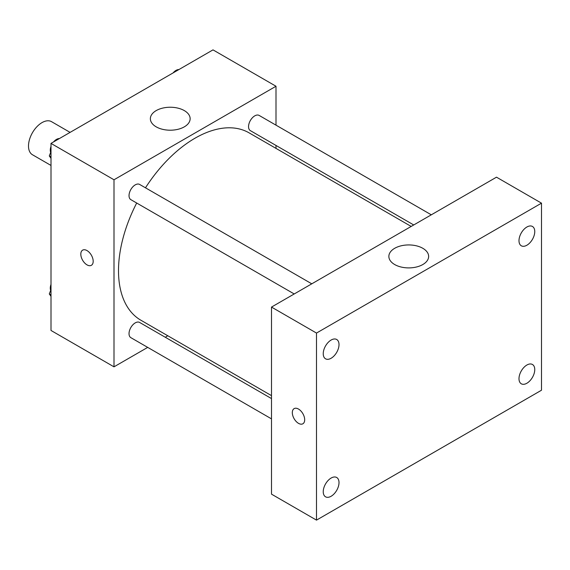 <?xml version="1.0" encoding="UTF-8"?>
<svg xmlns="http://www.w3.org/2000/svg" width="570" height="570" viewBox="0 0 570 570"><rect width="100%" height="100%" fill="white"/><g stroke="black" fill="none" stroke-linecap="round" stroke-linejoin="round"><path stroke-width="0.85" d="M70.089 132.383L51.549 121.674A19.095 11.022 120 0 0 36.836 126.789A19.095 11.022 120 0 0 28.5 146.005A19.095 11.022 120 0 0 32.454 154.741L51.001 165.45M147.701 347.387L114 366.838L51.001 330.465L51.001 143.405L213.002 49.875L276.001 86.248L276.001 125.158M167.815 335.773L165.264 337.24M136.693 203.02A108.186 62.465 120 0 0 118.503 270.707A108.186 62.465 120 0 0 140.904 320.24L271.498 395.637M411.184 226.433L249.09 132.853A108.186 62.465 120 0 0 145.478 187.808M276.001 145.443L276.001 148.385M114 366.838L114 179.778L276.001 86.248M431.305 214.819L259.151 115.432A8.785 5.073 120 0 0 252.382 117.783A8.785 5.073 120 0 0 248.548 126.618A8.785 5.073 120 0 0 250.365 130.644L413.734 224.965M271.498 398.58L139.629 322.449A8.785 5.073 120 0 0 132.867 324.8A8.785 5.073 120 0 0 129.027 333.635A8.785 5.073 120 0 0 130.851 337.654L271.498 418.865M294.22 293.963L130.851 199.65A8.785 5.073 -60 0 1 130.851 189.504A8.785 5.073 -60 0 1 139.629 184.438L311.783 283.824M114 179.778L51.001 143.405M156.187 126.839A19.886 11.478 180 0 1 150.366 118.724A19.886 11.478 180 0 1 170.252 107.238A19.886 11.478 180 0 1 190.138 118.724A19.886 11.478 180 0 1 177.861 129.333A19.886 11.478 180 0 1 156.187 126.839M93.188 261.295A8.749 5.052 60 0 1 91.378 265.299A8.749 5.052 60 0 1 82.621 260.248A8.749 5.052 60 0 1 82.621 250.144A8.749 5.052 60 0 1 89.369 252.489A8.749 5.052 60 0 1 93.188 261.295M91.378 265.299A8.749 5.052 60 0 1 82.629 260.248A8.749 5.052 60 0 1 82.629 250.144M271.498 494.147L271.498 307.08L496.499 177.177L541.5 203.162L541.5 390.222L316.5 520.125L271.498 494.147M316.5 520.125L316.5 333.065L271.498 307.08M304.686 419.776A8.749 5.052 60 0 1 302.877 423.781A8.749 5.052 60 0 1 294.127 418.729A8.749 5.052 60 0 1 294.127 408.626A8.749 5.052 60 0 1 300.867 410.97A8.749 5.052 60 0 1 304.686 419.776M316.5 333.065L541.5 203.162M422.812 264.537A19.886 11.478 180 0 1 401.137 267.031A19.886 11.478 180 0 1 388.861 256.422A19.886 11.478 180 0 1 408.747 244.936A19.886 11.478 180 0 1 428.64 256.422A19.886 11.478 180 0 1 422.812 264.537M526.872 227.024A11.151 6.434 120 0 0 518.992 240.683A11.151 6.434 120 0 0 521.301 245.784A11.151 6.434 120 0 0 532.451 239.35A11.151 6.434 120 0 0 532.451 226.475A11.151 6.434 120 0 0 526.872 227.024M331.127 340.041A11.151 6.434 120 0 0 323.24 353.699A11.151 6.434 120 0 0 325.548 358.801A11.151 6.434 120 0 0 336.699 352.367A11.151 6.434 120 0 0 336.699 339.492A11.151 6.434 120 0 0 331.127 340.041M331.127 478.052A11.151 6.434 120 0 0 323.24 491.711A11.151 6.434 120 0 0 325.548 496.812A11.151 6.434 120 0 0 336.699 490.371A11.151 6.434 120 0 0 336.699 477.496A11.151 6.434 120 0 0 331.127 478.052M526.872 365.035A11.151 6.434 120 0 0 518.992 378.694A11.151 6.434 120 0 0 521.301 383.795A11.151 6.434 120 0 0 532.451 377.361A11.151 6.434 120 0 0 532.451 364.487A11.151 6.434 120 0 0 526.872 365.035M302.877 423.781A8.749 5.052 60 0 1 294.127 418.722A8.749 5.052 60 0 1 294.127 408.626M51.001 158.346L49.298 155.924L51.001 151.535M55.069 141.054L66.968 134.185M51.001 156.907L49.298 155.924M51.001 146.39A8.785 5.073 120 0 0 50.281 150.159A8.785 5.073 120 0 0 50.659 152.411M59.123 138.56A8.785 5.073 120 0 0 53.587 141.909M174.584 72.055L186.49 65.18M178.638 69.554A8.785 5.073 120 0 0 173.109 72.903M51.001 296.357L49.298 293.935L51.001 289.546M51.001 294.918L49.298 293.935M51.001 284.401A8.785 5.073 120 0 0 50.281 288.171A8.785 5.073 120 0 0 50.659 290.422"/></g></svg>
